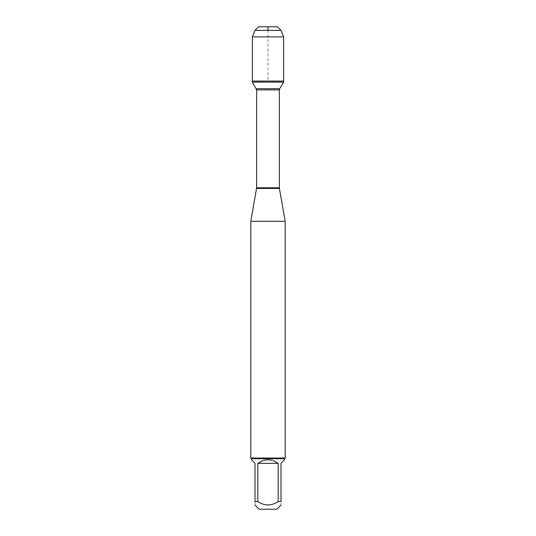 <?xml version="1.0" encoding="UTF-8"?>
<svg xmlns="http://www.w3.org/2000/svg" width="536" height="536" viewBox="0 0 536 536"><rect width="100%" height="100%" fill="white"/><g stroke="black" fill="none" stroke-linecap="round" stroke-linejoin="round"><path stroke-width="0.4" stroke-dasharray="2.68 2.01" d="M283.651 82.095L252.349 82.095M252.349 81.077L283.651 81.077L252.349 81.077L268 81.077L268 30.364M259.129 509.2L276.871 509.2M251.485 459.814L255.002 463.332L255.002 501.555C255.002 506.078 255.002 506.078 255.002 501.555L257.816 501.555C264.603 506.078 271.397 506.078 278.184 501.555L280.998 501.555C280.998 506.078 280.998 506.078 280.998 501.555L280.998 463.332L284.515 459.814M284.515 458.742L251.485 458.742M257.816 501.555L257.816 463.332C264.603 458.689 271.397 458.689 278.184 463.332L278.184 501.555M250.801 221.281L285.199 221.281M285.199 458.052L250.801 458.052M278.184 463.332L257.816 463.332M252.349 36.89L283.651 36.89M277.481 26.8L258.52 26.8M254.955 30.364L281.045 30.364M256.59 188.438L279.41 188.438M279.35 187.774L256.65 187.774M256.65 89.887L279.35 89.887M279.678 88.708L256.322 88.708"/><path stroke-width="0.8" d="M252.349 82.095L283.651 82.095L283.651 81.077L252.349 81.077L252.349 82.095L256.65 89.887L256.65 187.774L250.801 221.281L250.801 458.052L285.199 458.052L285.199 221.281L250.801 221.281M280.998 505.073L276.871 509.2L259.129 509.2L255.002 505.073M255.002 501.555C255.002 506.078 255.002 506.078 255.002 501.555L255.002 463.332L251.485 459.814L251.485 458.742L284.515 458.742L284.515 459.814L280.998 463.332L280.998 501.555C280.998 506.078 280.998 506.078 280.998 501.555L278.184 501.555C271.397 506.078 264.603 506.078 257.816 501.555L255.002 501.555M278.184 501.555L278.184 463.332C271.397 458.689 264.603 458.689 257.816 463.332L257.816 501.555M256.59 188.438L279.41 188.438L285.199 221.281M284.515 458.742L285.199 458.052M257.816 463.332L278.184 463.332M252.349 81.077L283.651 81.077L283.651 36.89L252.349 36.89L252.349 81.077L252.349 36.89L254.955 30.364L258.52 26.8L268 26.8L268 30.364M254.955 30.364L258.52 26.8L277.481 26.8L281.045 30.364L254.955 30.364L252.349 36.89M281.045 30.364L283.651 36.89M256.65 187.774L279.35 187.774L279.35 89.887L256.65 89.887M256.322 88.708L279.678 88.708L283.651 82.095M279.35 89.887L279.678 88.708M279.41 188.438L279.35 187.774M251.485 458.742L250.801 458.052"/></g></svg>
